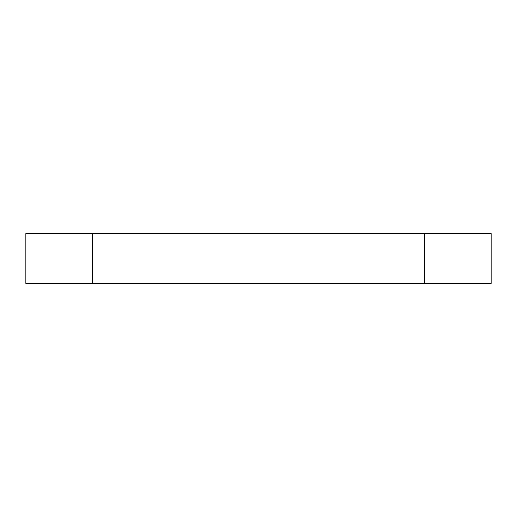 <?xml version="1.0" encoding="UTF-8"?>
<svg xmlns="http://www.w3.org/2000/svg" width="517" height="517" viewBox="0 0 517 517"><rect width="100%" height="100%" fill="white"/><g stroke="black" fill="none" stroke-linecap="round" stroke-linejoin="round"><path stroke-width="0.78" d="M424.677 233.574L491.15 233.574L491.15 283.426L424.677 283.426L424.677 233.574L92.323 233.574L92.323 283.426L25.85 283.426L25.85 233.574L92.323 233.574M424.677 283.426L92.323 283.426"/></g></svg>
